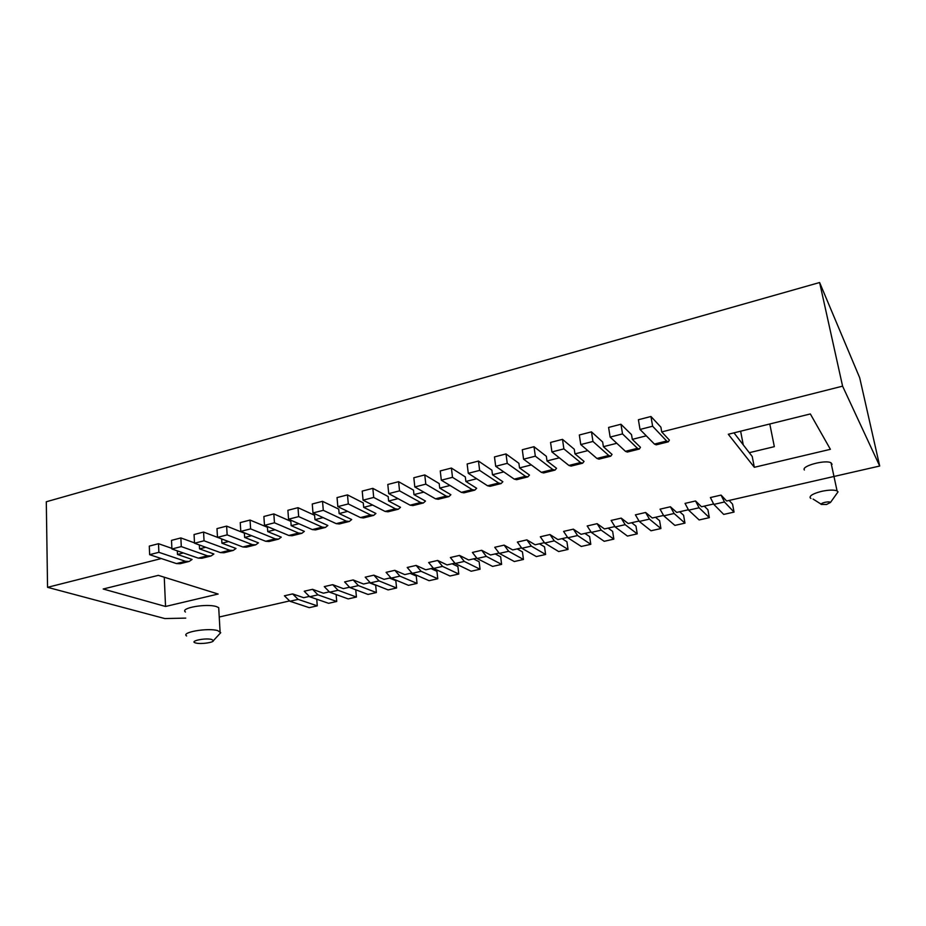 <?xml version="1.0" encoding="UTF-8"?>
<svg xmlns="http://www.w3.org/2000/svg" width="926" height="926" viewBox="0 0 926 926"><rect width="100%" height="100%" fill="white"/><g stroke="black" fill="none" stroke-linecap="round" stroke-linejoin="round"><path stroke-width="1.39" d="M610.512 456.252L598.972 459.134L596.934 458.451L580.776 444.573L579.329 435L591.471 431.863L592.953 441.459L608.752 455.488L610.743 456.194L612.028 454.423L603.393 446.679L602.652 441.991L591.471 431.863M592.953 441.459L580.776 444.573M825.078 502.286C822.3 502.98 821.003 503.686 821.177 504.415L826.536 504.485L830.495 502.436C829.916 501.753 828.11 501.707 825.078 502.286M810.945 498.443L810.146 497.818C809.544 495.607 813.422 493.442 821.756 491.312C828.874 489.854 833.967 489.704 837.069 490.884L838.042 491.845L836.271 494.322M832.069 464.308L831.05 462.838C825.622 459.389 800.851 466.091 804.381 469.991M704.246 506.128L707.904 509.728L709.328 517.657L699.095 507.772L695.553 500.966L701.503 506.765L713.506 504.01M695.553 500.966L685.032 503.397L688.631 510.168L699.142 519.949L709.328 517.657M688.273 509.786L676.721 512.425L670.412 506.765L660.041 509.161L663.78 515.84L674.904 525.401L684.962 523.132L683.585 515.25L679.707 511.742M670.412 506.765L674.093 513.49L684.962 523.132M663.398 515.469L652.298 518.004L645.63 512.483L635.41 514.844L639.287 521.442L651.013 530.772L660.921 528.538L659.613 520.701L655.515 517.275M645.63 512.483L649.45 519.116L660.921 528.538M638.882 521.072L628.21 523.514L621.207 518.12L611.125 520.435L615.13 526.963L627.446 536.073L637.227 533.874L635.965 526.084L631.648 522.727M621.207 518.12L625.154 524.672L637.227 533.874M668.178 441.852L656.198 444.839L654.427 444.075L640.016 429.444L638.396 419.744L650.955 416.492L652.622 426.226L666.651 441.019L668.364 441.806L669.382 440.081L661.72 431.921L660.898 427.164L650.955 416.492M369.266 582.709L375.667 585.255L376.373 592.559L358.408 585.614L353.153 579.942L363.548 584.017L369.798 582.593M551.931 451.934L550.565 442.431L562.487 439.352L563.888 448.89L551.931 451.934L568.911 465.454L571.076 466.091L582.408 463.266M459.516 555.415L450.383 557.521L455.187 563.506L471.149 571.238L480.05 569.235L464.285 561.422L459.516 555.415L468.649 559.987L476.589 558.181M729.132 500.445L732.559 504.126L734.052 512.09L724.456 501.985L721.065 495.086L726.644 501.012L879.7 466.021L842.591 386.154L819.614 282.523L859.698 377.773L879.7 466.021M721.065 495.086L710.392 497.54L713.842 504.404L723.704 514.416L734.052 512.09M563.888 448.89L580.533 462.549L582.639 463.208L584.051 461.414L574.965 453.879L574.259 449.214L562.487 439.352M534.001 446.702L522.287 449.735L523.572 459.18L535.332 456.182L552.776 469.482L555.01 470.107L556.549 468.301L547.011 460.951L546.352 456.321L534.001 446.702L535.332 456.182M389.568 578.067L395.83 580.671L396.571 588.01L379.023 580.903L373.861 575.173L384.024 579.34L390.598 577.836M373.861 575.173L365.203 577.164L370.4 582.871L388.121 589.908L396.571 588.01M480.05 569.235L479.136 561.735L473.51 558.876M733.982 432.847L752.225 456.495L754.331 467.294L728.299 434.259L810.343 413.945L830.39 449.318L754.331 467.294M523.572 459.18L541.351 472.341L543.631 472.943L554.755 470.165M452.12 563.772L457.907 566.562L458.775 574.016L442.547 566.388L437.674 560.45L447.073 564.929L454.654 563.193M743.265 444.874L740.626 431.203M640.016 429.444L652.622 426.226M373.282 515.481L363.467 517.935L360.445 517.576L337.828 506.615L348.303 503.941L347.481 494.889L363.27 502.911L363.686 507.332L372.646 505.064M337.828 506.615L337.041 497.586L347.481 494.889M749.284 452.687L774.333 446.656L769.784 423.981M336.126 594.527L336.728 601.472L317.965 594.851L312.537 589.318L323.394 593.196L329.031 591.911M312.537 589.318L304.214 591.239L309.666 596.749L328.591 603.312L336.728 601.472M353.153 579.942L344.599 581.922L349.889 587.559L368.027 594.434L376.373 592.559M188.696 561.561L180.13 563.702L176.461 563.575L149.642 554.674L158.878 552.313L185.513 561.318L189.147 561.457L192.087 559.454L177.491 554.454L177.317 550.866M622.527 433.912L637.458 448.311L639.31 449.064L640.456 447.316L632.308 439.364L631.52 434.641L620.952 424.247L622.527 433.912L610.141 437.072L608.602 427.43L620.952 424.247M639.102 449.11L627.342 452.05L625.432 451.321L610.141 437.072M171.877 548.354L158.508 543.712L158.878 552.313M161.298 558.552L47.55 587.327L46.3 501.765L819.614 282.523M149.642 554.674L149.294 546.097L158.508 543.712M47.55 587.327L164.816 618.568L185.767 618.117M430.995 568.599L436.945 571.319L437.766 578.75L421.087 571.296L416.121 565.427L425.775 569.791L433.009 568.136M316.738 599.191L317.271 605.847L298.137 599.388L292.628 593.913L303.693 597.698L309.041 596.483M292.628 593.913L284.409 595.8L289.942 601.252L309.238 607.664L317.271 605.847M103.191 589.005L158.323 575.359L218.142 594.041L165.546 606.472L103.191 589.005M165.546 606.472L164.261 577.211M437.674 560.45L428.657 562.533L433.565 568.437L449.99 575.995L458.775 574.016M416.121 565.427L407.22 567.476L412.232 573.321L429.097 580.695L437.766 578.75M410.149 573.368L416.26 576.03L417.036 583.403L399.916 576.134L394.846 570.323L404.755 574.595L411.665 573.02M348.303 503.941L370.666 515.018L373.641 515.388L375.921 513.479L363.686 507.332M355.758 589.781L356.417 597.05L338.059 590.267L332.712 584.665L343.338 588.635L349.287 587.281M332.712 584.665L324.274 586.609L329.656 592.189L348.188 598.902L356.417 597.05M348.963 521.546L339.31 523.966L336.207 523.641L312.988 512.958L312.259 503.987L322.537 501.336L323.29 510.33L346.266 521.13L349.334 521.454L351.706 519.532L339.136 513.548L338.742 509.15L322.537 501.336M325.014 527.531L315.535 529.904L312.328 529.603L288.553 519.197L287.882 510.295L297.987 507.68L298.681 516.615L322.236 527.137L325.396 527.438L327.862 525.493L314.967 519.66L314.608 515.296L297.987 507.68M301.436 533.422L292.107 535.749L288.831 535.483L264.489 525.343L263.875 516.488L273.83 513.918L274.466 522.796L298.577 533.052L301.83 533.318L304.376 531.374L291.169 525.679L290.845 521.338L273.83 513.918M278.205 539.221L269.038 541.513L265.669 541.27L240.795 531.397L240.239 522.6L250.043 520.065L250.622 528.885L275.277 538.874L278.61 539.117L281.238 537.149L267.741 531.617L267.44 527.299L250.043 520.065M255.321 544.928L246.316 547.185L242.867 546.977L217.483 537.346L216.985 528.607L226.627 526.118L227.148 534.881L252.323 544.615L255.738 544.824L258.447 542.856L244.661 537.45L244.383 533.156L226.627 526.118M232.785 550.553L223.918 552.776L220.4 552.59L194.518 543.215L194.066 534.522L203.57 532.068L204.044 540.784L229.717 550.264L233.213 550.449L236.003 548.47L221.927 543.203L221.684 538.944M210.584 556.098L201.868 558.274L198.268 558.123L171.912 548.991L171.507 540.356L180.871 537.937L181.288 546.595L207.447 555.832L211.012 555.994L213.883 554.003L199.541 548.863L199.333 544.963M194.506 542.879L180.871 537.937M171.912 548.991L181.288 546.595M227.148 534.881L217.483 537.346L203.57 532.068M194.518 543.215L204.044 540.784M240.795 531.397L250.622 528.885M264.489 525.343L274.466 522.796M288.553 519.197L298.681 516.615M312.988 512.958L323.29 510.33M218.837 609.829L218.71 607.653L216.395 606.588C206.591 603.266 179.505 608.058 185.466 612.017M186.624 635.954C180.639 632.296 207.887 627.596 217.737 630.618L220.712 632.701L219.219 634.333M195.872 643.014C200.71 644.369 213.732 642.598 213.431 640.618L211.753 639.484C205.283 637.644 188.73 641.186 195.583 642.933L195.872 643.014M614.714 526.605L604.458 528.943L597.12 523.676L601.205 530.147L613.845 539.129L604.203 541.305L591.32 532.404L601.205 530.147M573.379 529.151L577.581 535.541L590.788 544.326L581.273 546.456L567.835 537.763L563.587 531.408L573.379 529.151L581.042 534.302L590.881 532.045M549.975 534.545L554.292 540.853L568.043 549.442L558.656 551.549L544.685 543.053L540.309 536.779L549.975 534.545L557.938 539.58L567.383 537.416M526.882 539.87L531.327 546.109L545.599 554.489L536.339 556.572L521.847 548.273L517.368 542.069L526.882 539.87L535.159 544.789L544.21 542.717M504.126 545.125L508.675 551.283L523.456 559.466L514.324 561.526L499.322 553.412L494.727 547.289L504.126 545.125L512.691 549.928L521.361 547.937M481.67 550.299L486.335 556.387L501.614 564.385L492.597 566.411L477.11 558.494L472.399 552.44L481.67 550.299L490.525 554.987L498.813 553.1M219.242 617.005L289.294 600.997M501.614 564.385L500.653 556.839L495.202 553.922M545.599 554.489L544.546 546.861L539.453 543.805M590.788 544.326L589.63 536.617L584.919 533.411M498.628 483.025L501.093 483.569L502.864 481.728L492.482 474.749L491.891 470.176L478.476 461.055L479.645 470.396L498.628 483.025L487.574 485.791L490.085 486.312L500.804 483.638M487.574 485.791L468.278 473.302L479.645 470.396M478.476 461.055L467.144 463.984L468.278 473.302M527.565 476.959L516.639 479.691L514.243 479.124L495.688 466.299L507.251 463.347L525.482 476.311L527.832 476.89L529.487 475.061L519.521 467.908L531.316 464.921M503.767 471.89L492.482 474.749M476.682 478.742L465.882 481.474L465.327 476.936L451.402 468.047L452.501 477.33L472.214 489.634L474.783 490.132L476.659 488.28L465.882 481.474M450.036 485.49L439.711 488.095L439.202 483.58L424.779 474.922L425.798 484.148L446.216 496.128L448.89 496.602L450.881 494.727L439.711 488.095M423.819 492.123L413.968 494.611L413.482 490.132L398.597 481.694L399.546 490.849L420.624 502.529L423.413 502.968L425.497 501.07L413.968 494.611M398.03 498.639L388.619 501.024L388.179 496.567L372.831 488.349L373.71 497.447L395.448 508.825L398.33 509.231L400.518 507.321L388.619 501.024M347.678 511.384L339.136 513.548M323.093 517.611L314.967 519.66M298.901 523.734L291.169 525.679M275.08 529.753L267.741 531.617M251.617 535.691L244.661 537.45M228.525 541.536L221.927 543.203M205.78 547.289L199.541 548.863M183.371 552.961L177.491 554.454M417.036 583.403L408.482 585.336L391.177 578.125L386.073 572.349L394.846 570.323M591.32 532.404L587.188 525.968L597.12 523.676M842.591 386.154L661.72 431.921M646.29 435.822L632.308 439.364M603.393 446.679L616.809 443.288M574.965 453.879L587.825 450.615M547.011 460.951L559.327 457.826M519.521 467.908L518.896 463.301L506.001 453.937L494.484 456.923L495.688 466.299M507.251 463.347L506.001 453.937M424.779 474.922L413.818 477.758L414.813 486.96L435.498 498.813L438.23 499.264L448.578 496.683M451.402 468.047L440.255 470.929L441.32 480.189L461.322 492.354L463.949 492.84L474.482 490.213M441.32 480.189L452.501 477.33M414.813 486.96L425.798 484.148M398.597 481.694L387.809 484.472L388.735 493.616L399.546 490.849M388.735 493.616L410.091 505.168L412.915 505.584L423.078 503.05M372.831 488.349L362.216 491.093L363.073 500.167L385.077 511.418L387.994 511.8L397.983 509.312M363.073 500.167L373.71 497.447M608.127 528.109L612.642 531.385L613.845 539.129M568.043 549.442L566.932 541.768L562.036 538.643M523.456 559.466L522.449 551.884L517.183 548.898M596.934 458.451L608.752 455.488M688.631 510.168L699.095 507.772M663.78 515.84L674.093 513.49M639.287 521.442L649.45 519.116M615.13 526.963L625.154 524.672M455.187 563.506L464.285 561.422M654.427 444.075L666.651 441.019M713.842 504.404L724.456 501.985M568.911 465.454L580.533 462.549M176.461 563.575L185.513 561.318M541.351 472.341L552.776 469.482M625.432 451.321L637.458 448.311M360.445 517.576L370.666 515.018M198.268 558.123L207.447 555.832M220.4 552.59L229.717 550.264M242.867 546.977L252.323 544.615M265.669 541.27L275.277 538.874M288.831 535.483L298.577 533.052M312.328 529.603L322.236 527.137M336.207 523.641L346.266 521.13M477.11 558.494L486.335 556.387M521.847 548.273L531.327 546.109M514.243 479.124L525.482 476.311M435.498 498.813L446.216 496.128M461.322 492.354L472.214 489.634M410.091 505.168L420.624 502.529M385.077 511.418L395.448 508.825M567.835 537.763L577.581 535.541M544.685 543.053L554.292 540.853M499.322 553.412L508.675 551.283M433.565 568.437L442.547 566.388M412.232 573.321L421.087 571.296M391.177 578.125L399.916 576.134M370.4 582.871L379.023 580.903M349.889 587.559L358.408 585.614M329.656 592.189L338.059 590.267M309.666 596.749L317.965 594.851M289.942 601.252L298.137 599.388M821.119 504.172L813.074 499.056M831.05 462.838L837.069 490.884M213.431 640.618L220.712 632.701M830.495 502.436L838.042 491.845M218.71 607.653L220.064 631.601"/></g></svg>
